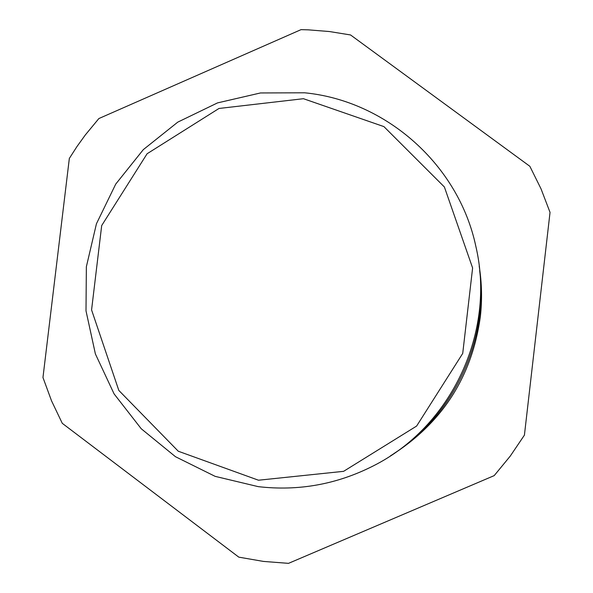 <?xml version="1.0" encoding="UTF-8"?>
<svg xmlns="http://www.w3.org/2000/svg" width="593" height="593" viewBox="0 0 593 593"><rect width="100%" height="100%" fill="white"/><g stroke="black" fill="none" stroke-linecap="round" stroke-linejoin="round"><path stroke-width="0.89" d="M303.446 98.705L383.916 126.613L444.387 186.98L472.614 267.969L462.725 353.413L416.612 426.07L343.606 471.331L258.489 480.219L178.285 451.236L118.815 390.409L91.574 309.917L101.692 225.555L147.101 153.75L218.995 108.467L303.446 98.705M304.683 92.797L260.512 92.953L217.512 102.9L177.789 122.121L143.306 149.636L115.739 184.082L96.444 223.761L86.363 266.709L86 310.828L95.391 353.939L114.101 393.915L141.238 428.754L175.484 456.714L215.148 476.357L258.274 486.653C298.464 491.271 336.705 484.399 372.99 466.054C451.547 426.812 496.045 331.702 475.823 246.251C458.663 165.062 386.406 100.788 304.683 92.797M479.655 270.415C488.417 341.138 453.904 414.907 393.997 453.512M288.509 563.35L494.199 475.616L510.262 456.091L524.42 435.129L550.037 212.376L541.031 188.848L529.853 166.292L350.552 34.957L329.441 31.54L308.145 29.835L301.029 29.65L98.868 118.548L85.31 134.967L77.008 146.486L69.337 158.427L42.963 377.526L51.547 400.868L62.272 423.32L238.801 557.146L263.492 561.423L288.509 563.35M479.196 266.101C481.887 283.009 482.257 299.984 480.315 317.01C471.82 377.274 441.844 423.572 390.387 455.913"/></g></svg>
